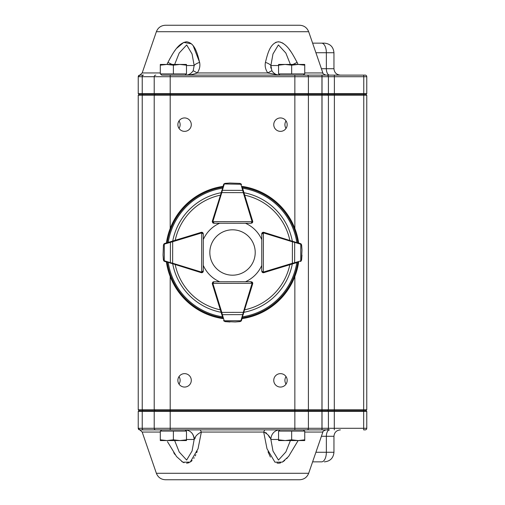 <?xml version="1.0" encoding="UTF-8"?>
<svg xmlns="http://www.w3.org/2000/svg" width="505" height="505" viewBox="0 0 505 505"><rect width="100%" height="100%" fill="white"/><g stroke="black" fill="none" stroke-linecap="round" stroke-linejoin="round"><path stroke-width="0.76" d="M315.978 461.854L321.571 461.854A9.589 4.791 -90 0 0 326.363 452.265L326.363 436.282A6.395 3.194 90 0 1 329.563 429.888L294.851 429.888L303.36 429.888L304.572 431.1M185.101 75.112L186.313 73.9M160.476 73.9L161.682 75.112L303.36 75.112L304.572 73.9M185.101 429.888L186.313 431.1M138.237 428.291L154.214 428.291A1.597 1.597 0 0 0 155.818 429.888A1.597 1.597 0 0 1 154.214 428.291A1.597 1.597 0 0 0 155.818 429.888L139.834 429.888A1.597 1.597 0 0 1 138.237 428.291L138.237 411.354L138.875 410.71L294.851 410.71L294.851 428.291L366.763 428.291L366.763 411.354L170.198 411.354L170.198 429.888L155.818 429.888A1.597 1.597 0 0 1 154.214 428.291L294.851 428.291L294.851 429.888L161.682 429.888L160.476 431.1M365.166 75.112L322.02 75.112L322.02 76.709L294.851 76.709L294.851 75.112L365.166 75.112A1.597 1.597 0 0 1 366.763 76.709L366.763 93.646L328.408 93.646L328.408 76.709L322.02 76.709L322.02 93.646L328.408 93.646L327.77 94.29L138.875 94.29L138.237 93.646L322.02 93.646L322.02 95.249L154.214 95.249L154.214 409.751L366.763 409.751L365.803 410.71M312.608 43.146L324.368 43.146C330.194 43.714 333.388 46.914 333.956 52.735L326.363 52.735L326.363 68.718A6.395 3.194 -90 0 0 329.563 75.112M165.438 25.25L299.61 25.25C304.004 25.477 307.027 27.636 308.675 31.714L156.373 31.714C158.021 27.636 161.044 25.477 165.438 25.25M156.373 31.714L142.176 72.954L160.306 72.954M167.029 64.438L167.931 62.399C172.451 54.13 177.88 42.944 186.604 41.782C195.044 42.95 197.543 54.149 199.62 62.399C200.346 66.06 199.551 69.576 197.234 72.954C193.876 74.311 190.082 75.024 185.853 75.112C188.725 75.056 191.161 73.616 193.162 70.801L194.16 65.524L192.077 54.003L186.68 44.939L179.199 53.025L174.661 64.438M290.388 64.438L285.855 53.05L278.4 44.932L272.978 53.978L270.888 65.524L271.886 70.801C273.88 73.616 276.317 75.056 279.196 75.112L267.814 72.954C265.504 69.608 264.708 66.092 265.428 62.399C267.511 54.13 270.011 42.944 278.444 41.782C287.181 42.95 292.603 54.149 297.117 62.399L298.019 64.438M290.691 51.365L289.207 49.332M283.349 43.493L281.847 42.628M280.515 42.104L277.895 41.808M276.469 42.104L275.351 42.578M186.484 65.524L194.16 65.524A9.589 3.851 -10.1 0 1 199.62 62.399L193.194 45.747M192.348 44.724L192.001 44.352M191.427 43.802L183.713 42.401L176.573 48.404M175.235 50.134L174.477 51.194M172.527 54.142L169.516 59.363M167.938 62.386L172.053 64.438M167.66 62.948L167.206 63.99M156.373 473.286L308.675 473.286C307.027 477.364 304.004 479.523 299.61 479.75L165.438 479.75C161.044 479.523 158.021 477.364 156.373 473.286L142.176 432.046L138.237 428.341M161.505 430.071L160.716 429.888L161.682 429.888M200.302 429.888L201.35 432.046L198.042 448.762L190.227 462.107L182.861 462.201L176.561 456.583L167.452 441.648M173.726 452.707L175.065 454.633M181.762 461.551L184.028 462.725M186.597 463.218L189.047 462.725M191.01 461.551L192.121 460.522M193.819 458.37L194.242 457.7M195.239 455.927L195.845 454.67M196.679 452.72L197.171 451.394M268.022 451.792L270.427 457.069M277.03 463.053L278.545 463.218M279.044 463.186L280.61 462.87M282.8 461.854L284.744 460.459M286.695 458.622L287.313 457.953M298.133 440.562L288.576 456.476L282.333 462.119L274.947 462.182L267.006 448.762L263.698 432.046L264.74 429.888M179.029 384.122C180.506 381.61 180.506 379.091 179.029 376.572M184.584 373.637A6.71 6.71 0 0 0 178.77 383.705A6.71 6.71 0 0 0 190.391 383.705A6.71 6.71 0 0 0 184.584 373.637M286.019 120.878C284.542 123.39 284.542 125.909 286.019 128.428M280.464 117.943A6.71 6.71 0 0 0 274.657 128.005A6.71 6.71 0 0 0 286.278 128.005A6.71 6.71 0 0 0 280.464 117.943M179.029 128.428C180.506 125.915 180.506 123.397 179.029 120.878M184.584 117.943A6.71 6.71 0 0 0 178.77 128.005A6.71 6.71 0 0 0 190.391 128.005A6.71 6.71 0 0 0 184.584 117.943M286.019 376.572C284.542 379.085 284.542 381.603 286.019 384.122M280.464 373.637A6.71 6.71 0 0 0 274.657 383.705A6.71 6.71 0 0 0 286.278 383.705A6.71 6.71 0 0 0 280.464 373.637M366.763 428.291A1.597 1.597 0 0 1 365.166 429.888L363.682 429.888M294.851 228.462L294.851 76.709L154.214 76.709A1.597 1.597 0 0 1 155.818 75.112A1.597 1.597 0 0 0 154.214 76.709A1.597 1.597 0 0 1 155.818 75.112A1.597 1.597 0 0 0 154.214 76.709L142.233 76.709A1.597 1.199 -90 0 1 143.433 75.112L139.834 75.112A1.597 1.597 0 0 0 138.237 76.709L138.237 93.646M304.332 429.888L303.543 430.071M365.803 94.29L366.763 95.249L366.763 409.751M366.763 95.249L328.408 95.249L328.408 409.751L327.448 410.71M327.448 94.29L328.408 95.249L322.02 95.249L322.02 410.71L366.125 410.71L366.763 411.354L366.125 410.71M155.174 94.29L154.214 95.249L138.237 95.249L138.237 409.751L154.214 409.751L155.174 410.71L154.214 409.751M138.237 95.249L139.197 94.29M139.197 410.71L138.237 409.751L139.197 410.71M155.818 429.888A1.597 1.597 0 0 1 154.214 428.291L154.214 411.354L138.237 411.354M170.198 276.538L170.198 411.354L154.214 411.354L154.858 410.71M328.408 428.291A1.597 1.597 0 0 1 326.811 429.888A1.597 1.597 0 0 0 328.408 428.291L328.408 411.354L327.77 410.71L328.408 411.354M294.851 276.538L294.851 410.71L322.02 410.71L322.02 429.888M174.661 440.562L179.212 451.994L186.648 460.068L192.077 450.997L194.16 439.476A9.589 8.901 -90 0 0 191.553 432.697M278.564 439.476L270.888 439.476L272.984 451.041L278.47 460.08L285.862 451.943L290.388 440.562M194.299 439.331L195.334 437.873M279.789 429.888A9.589 8.901 90 0 0 270.888 439.476L270.844 439.438M269.556 437.608L269.38 437.286M268.982 436.528L268.231 435.133M266.545 433.056L263.698 432.046L201.35 432.046C197.638 433.744 195.239 436.225 194.16 439.476C193.623 433.662 190.663 430.462 185.259 429.888M270.888 439.476C269.777 436.2 267.385 433.726 263.698 432.046M321.571 461.854L312.608 461.854M138.237 76.709L142.233 76.709L142.233 93.646L142.713 94.29M155.818 75.112A1.597 1.597 0 0 0 154.214 76.709L154.214 93.646L154.858 94.29M366.763 93.646L366.125 94.29L327.77 94.29M326.811 75.112A1.597 1.597 0 0 1 328.408 76.709A1.597 1.597 0 0 0 326.811 75.112M270.787 68.074L270.888 65.524A9.589 3.851 -169.9 0 0 265.428 62.399M279.069 75.112L277.093 74.816M292.995 64.438L297.117 62.399M271.886 70.801A9.589 0.739 146.5 0 0 267.814 72.954L197.234 72.954A9.589 0.739 33.5 0 0 193.162 70.801M160.306 439.823L160.306 440.562L166.852 440.562L160.306 439.823L160.306 431.1L173.392 431.1L173.392 439.823L166.852 440.562L179.938 440.562L173.392 439.823M186.484 439.823L179.938 440.562L186.484 440.562L186.484 431.1L173.392 431.1M278.564 64.438L298.196 64.438L291.656 65.177L285.11 64.438L278.564 65.177L278.564 64.438M304.742 64.438L298.196 64.438L304.742 65.177L304.742 64.438M278.564 65.177L278.564 73.9L304.742 73.9L304.742 65.177M291.656 73.9L291.656 65.177M160.306 65.177L160.306 64.438L166.852 64.438L160.306 65.177L160.306 73.9L173.392 73.9L173.392 65.177L166.852 64.438L179.938 64.438L173.392 65.177M186.484 65.177L179.938 64.438L186.484 64.438L186.484 73.9L173.392 73.9M278.564 439.823L278.564 440.562L285.11 440.562L278.564 439.823L278.564 431.1L291.656 431.1L291.656 439.823L285.11 440.562L298.196 440.562L291.656 439.823M304.742 439.823L298.196 440.562L304.742 440.562L304.742 431.1L291.656 431.1M232.521 229.807A22.693 22.693 0 0 0 212.87 263.844A22.693 22.693 0 0 0 252.178 263.844A22.693 22.693 0 0 0 232.521 229.807M191.616 235.298L201.211 232.344A1.597 1.597 0 0 1 202.524 232.515A1.597 1.597 0 0 0 201.729 232.306L202.858 232.773L203.326 233.903L203.25 271.141L202.776 272.264L201.647 272.732A1.597 1.597 0 0 1 201.179 272.662L163.86 260.971M172.489 241.106L172.672 241.718L164.302 244.117A0.638 0.442 73.1 0 1 164.567 243.505A1.597 1.597 0 0 0 164.441 243.555L163.443 244.862L164.567 243.505L201.261 232.376A1.597 1.597 0 0 1 201.729 232.306L201.647 272.094L203.25 271.141A1.597 1.597 0 0 1 202.095 272.668A1.597 1.597 0 0 0 203.281 271.128L203.281 265.396A31.96 31.96 0 0 0 219.631 281.746L213.899 281.746A1.597 1.597 0 0 0 212.7 282.282A1.597 1.597 0 0 1 213.861 281.784L251.092 281.708L252.222 282.175L252.696 283.305A1.597 1.597 0 0 1 252.626 283.772L241.087 321.136M163.443 244.862L163.058 255.025L163.5 259.949L163.98 260.624A0.638 0.404 126.3 0 0 164.056 261.135L163.412 260.018L163.064 255.252M163.058 255.025A0.638 0.638 0 0 0 163.058 255.044A0.638 0.638 0 0 1 163.058 255.025A0.638 0.638 0 0 0 163.058 255.044L163.412 260.031M163.885 260.997L164.403 261.331A1.597 1.597 0 0 0 164.535 261.375L167.01 262.139M170.677 241.655A0.638 0.442 73.1 0 0 170.412 242.267L170.368 262.644L172.628 263.2L172.439 263.812M164.093 243.745A0.638 0.404 53.9 0 0 164.018 244.262L163.532 244.931M202.858 232.773L203.326 233.903L201.729 232.944A0.96 0.96 0 0 0 201.451 232.988L172.672 241.718L172.628 263.2L201.369 272.05A0.96 0.96 0 0 0 201.647 272.094L201.647 272.732A1.597 1.597 0 0 1 201.179 272.662L201.369 272.05M164.302 244.117L164.27 260.763A0.638 0.442 107.1 0 0 164.535 261.375A1.597 1.597 0 0 1 164.403 261.331M164.27 260.763L170.368 262.644A0.638 0.442 107.1 0 0 170.633 263.257M222.655 317.367L212.334 283.854A1.597 1.597 0 0 1 212.264 283.387L212.731 282.251L213.861 281.784L212.902 283.381L252.052 283.305L251.092 281.708L252.222 282.175M224.977 321.616L223.62 320.498A1.597 1.597 0 0 0 223.664 320.625L224.977 321.616L229.952 321.975L225.047 321.534L235.141 321.963L240.071 321.502L240.733 321.016A0.638 0.404 36.1 0 0 241.251 320.94L240.14 321.59L235.368 321.956M235.141 321.963A0.638 0.638 0 0 0 235.166 321.963A0.638 0.638 0 0 1 235.141 321.963A0.638 0.638 0 0 0 235.166 321.963L240.159 321.584M241.112 321.111L241.447 320.593A1.597 1.597 0 0 0 241.491 320.46L242.444 317.323M221.184 312.589L221.796 312.399L222.351 314.659L242.735 314.621L243.284 312.361L243.89 312.544M223.86 320.978A0.638 0.404 -36.3 0 0 224.378 321.047L225.047 321.534M223.664 320.625A1.597 1.597 0 0 1 223.62 320.498A0.638 0.442 -17.1 0 0 224.233 320.763L240.879 320.732A0.638 0.442 16.9 0 0 241.491 320.46A1.597 1.597 0 0 1 241.447 320.593M221.739 314.4A0.638 0.442 -17.1 0 0 222.351 314.659L224.233 320.763M240.879 320.732L242.735 314.621A0.638 0.442 16.9 0 0 243.347 314.356M251.092 282.345A0.96 0.96 0 0 1 252.052 283.305L252.696 283.305A1.597 1.597 0 0 0 252.033 282.011A1.597 1.597 0 0 1 252.677 283.816L248.094 298.701M262.493 272.466A1.597 1.597 0 0 0 263.32 272.694L262.19 272.227L261.723 271.097L261.798 233.859L262.272 232.736L263.402 232.268A1.597 1.597 0 0 1 263.869 232.338L301.182 244.029M297.338 262.442L263.787 272.624A1.597 1.597 0 0 1 263.32 272.694L263.402 232.906L261.798 233.859A1.597 1.597 0 0 1 262.272 232.736A1.597 1.597 0 0 0 261.798 233.859L262.272 232.736A1.597 1.597 0 0 1 262.954 232.332A1.597 1.597 0 0 0 261.767 233.872L261.767 239.604A31.96 31.96 0 0 0 245.48 223.279M301.605 260.138L300.481 261.495A1.597 1.597 0 0 0 300.608 261.445L301.605 260.138L301.977 255.164L301.517 260.069L301.99 249.975L301.548 245.051L301.062 244.376A0.638 0.404 -53.7 0 0 300.993 243.864L301.636 244.982L301.984 249.748M301.99 249.975A0.638 0.638 0 0 0 301.99 249.956A0.638 0.638 0 0 1 301.99 249.975A0.638 0.638 0 0 0 301.99 249.956L301.63 244.957M301.163 244.003L300.645 243.669A1.597 1.597 0 0 0 300.513 243.625L297.382 242.659M292.559 263.894L292.376 263.282L294.636 262.733L294.674 242.356L292.42 241.8L292.603 241.188M300.955 261.255A0.638 0.404 -126.1 0 0 301.03 260.738L301.517 260.069M262.19 272.227L261.723 271.097L263.32 272.056A0.96 0.96 0 0 0 263.597 272.012L292.376 263.282L292.42 241.8L263.679 232.95A0.96 0.96 0 0 0 263.402 232.906L263.402 232.268A1.597 1.597 0 0 1 263.869 232.338L263.679 232.95M300.608 261.445A1.597 1.597 0 0 1 300.481 261.495A0.638 0.442 -106.9 0 0 300.746 260.883L300.778 244.237A0.638 0.442 -72.9 0 0 300.513 243.625A1.597 1.597 0 0 1 300.645 243.669M294.371 263.345A0.638 0.442 -106.9 0 0 294.636 262.733L300.746 260.883M300.778 244.237L294.674 242.356A0.638 0.442 -72.9 0 0 294.415 241.743M248.094 206.299L252.677 221.184A1.597 1.597 0 0 1 252.02 222.995A1.597 1.597 0 0 0 252.696 221.695L252.222 222.825L251.092 223.292L213.861 223.216L212.731 222.749L212.264 221.613A1.597 1.597 0 0 1 212.334 221.146L224.024 183.833M242.444 187.677L252.626 221.228A1.597 1.597 0 0 1 252.696 221.695L212.902 221.619L213.861 223.216A1.597 1.597 0 0 1 212.731 222.749A1.597 1.597 0 0 0 213.861 223.216L212.731 222.749A1.597 1.597 0 0 1 212.693 222.711A1.597 1.597 0 0 0 213.899 223.254L219.631 223.254A31.96 31.96 0 0 0 203.313 239.528M240.14 183.41L241.491 184.54A1.597 1.597 0 0 0 241.447 184.407L240.14 183.41L229.743 183.031M229.977 183.025A0.638 0.638 0 0 0 229.952 183.025L224.952 183.384L223.86 184.022A0.638 0.404 -143.7 0 1 224.378 183.953L224.233 184.237A0.638 0.442 -162.9 0 0 223.62 184.502L222.857 186.976M223.999 183.858L223.664 184.375A1.597 1.597 0 0 0 223.62 184.502A1.597 1.597 0 0 1 223.664 184.375M243.89 192.456L243.284 192.639L242.735 190.379L222.351 190.341L221.796 192.601L221.184 192.411M241.251 184.06A0.638 0.404 143.9 0 0 240.733 183.984L240.071 183.498M225.047 183.466L224.378 183.953L240.879 184.268A0.638 0.442 163.1 0 1 241.491 184.54A1.597 1.597 0 0 0 241.447 184.407M252.222 222.825L251.092 223.292L252.052 221.695A0.96 0.96 0 0 0 252.014 221.417L243.284 192.639L221.796 192.601L212.946 221.335A0.96 0.96 0 0 0 212.902 221.619L212.264 221.613A1.597 1.597 0 0 1 212.334 221.146L212.946 221.335M243.347 190.644A0.638 0.442 163.1 0 0 242.735 190.379L240.879 184.268M224.233 184.237L222.351 190.341A0.638 0.442 -162.9 0 0 221.739 190.6M166.41 242.949A66.799 66.799 0 0 1 223.04 186.377M242.053 186.383A66.799 66.799 0 0 1 298.651 243.05M298.638 262.051A66.799 66.799 0 0 1 242.053 318.617M223.04 318.623A66.799 66.799 0 0 1 166.398 261.95M273.432 269.702L263.837 272.656A1.597 1.597 0 0 1 262.524 272.485M245.48 281.721A31.96 31.96 0 0 0 261.735 265.472M321.414 68.718L333.956 68.718C334.335 72.6 336.463 74.734 340.351 75.112M321.571 43.146A9.589 4.791 90 0 1 326.363 52.735L315.915 52.735M304.742 72.954L322.872 72.954C322.31 73.307 323.32 74.027 325.895 75.112M315.915 452.265L333.956 452.265C333.388 458.085 330.194 461.286 324.368 461.854M160.306 432.046L142.176 432.046M308.675 473.286L322.872 432.046L304.742 432.046M366.763 76.709L363.77 76.709L363.669 429.888M363.669 75.112L363.77 76.709L334.392 76.709L334.291 429.888M321.956 75.112L321.956 429.888M307.589 94.29L308.404 95.249L308.404 409.751L307.589 410.71M170.198 75.112L170.198 228.462M142.953 94.29L142.233 95.249L142.233 409.751L142.953 410.71M307.046 429.888A1.597 1.357 90 0 0 308.404 428.291L308.404 411.354L307.861 410.71M143.433 429.888A1.597 1.199 -90 0 1 142.233 428.291L142.233 411.354L142.713 410.71M194.16 439.476L186.484 439.476M333.956 452.265L333.956 436.282L321.414 436.282M307.046 75.112A1.597 1.357 90 0 1 308.404 76.709L308.404 93.646L307.861 94.29M334.291 75.112L334.392 76.709L328.408 76.709M270.888 65.524L278.564 65.524M201.451 232.988L201.261 232.376A1.597 1.597 0 0 1 201.729 232.306M202.606 271.135A0.96 0.96 0 0 1 201.647 272.094M202.095 272.668A1.597 1.597 0 0 0 203.25 271.141L202.776 272.264M212.946 283.665L212.334 283.854A1.597 1.597 0 0 1 212.264 283.387L212.902 283.381A0.96 0.96 0 0 0 212.946 283.665L221.796 312.399L243.284 312.361L252.014 283.583A0.96 0.96 0 0 0 252.052 283.305M252.014 283.583L252.626 283.772A1.597 1.597 0 0 0 252.033 282.011M263.597 272.012L263.787 272.624A1.597 1.597 0 0 1 263.32 272.694M262.436 233.865A0.96 0.96 0 0 1 263.402 232.906M262.954 232.332A1.597 1.597 0 0 0 262.272 232.736M252.014 221.417L252.626 221.228A1.597 1.597 0 0 1 252.696 221.695M213.861 222.579A0.96 0.96 0 0 1 212.902 221.619M172.748 241.024A60.865 60.865 0 0 1 221.089 192.721M243.972 192.721A60.865 60.865 0 0 1 292.313 241.093M292.3 263.976A60.865 60.865 0 0 1 243.972 312.279M221.089 312.279A60.865 60.865 0 0 1 172.735 263.907M222.484 316.799A65.082 65.082 0 0 1 168.215 262.512M296.814 262.606A65.082 65.082 0 0 1 242.602 316.793M242.602 188.207A65.082 65.082 0 0 1 296.826 242.488M168.234 242.394A65.082 65.082 0 0 1 222.484 188.201M167.237 242.697A66.016 66.016 0 0 1 222.787 187.203M242.299 187.21A66.016 66.016 0 0 1 297.824 242.791M297.811 262.303A66.016 66.016 0 0 1 242.299 317.79M222.787 317.796A66.016 66.016 0 0 1 167.224 262.209M244.717 195.176A58.605 58.605 0 0 1 289.851 240.342M289.838 264.721A58.605 58.605 0 0 1 244.717 309.824M220.332 309.824A58.605 58.605 0 0 1 175.197 264.658M175.21 240.279A58.605 58.605 0 0 1 220.332 195.176M279.947 429.888L278.735 431.1M279.947 75.112L278.735 73.9M333.956 52.735L333.956 68.718M308.675 31.714L322.872 72.954M138.237 76.659L142.176 72.954M322.872 432.046C322.31 431.693 323.32 430.973 325.895 429.888M333.956 436.282C334.335 432.4 336.463 430.266 340.351 429.888M213.861 281.784L212.731 282.251"/></g></svg>

